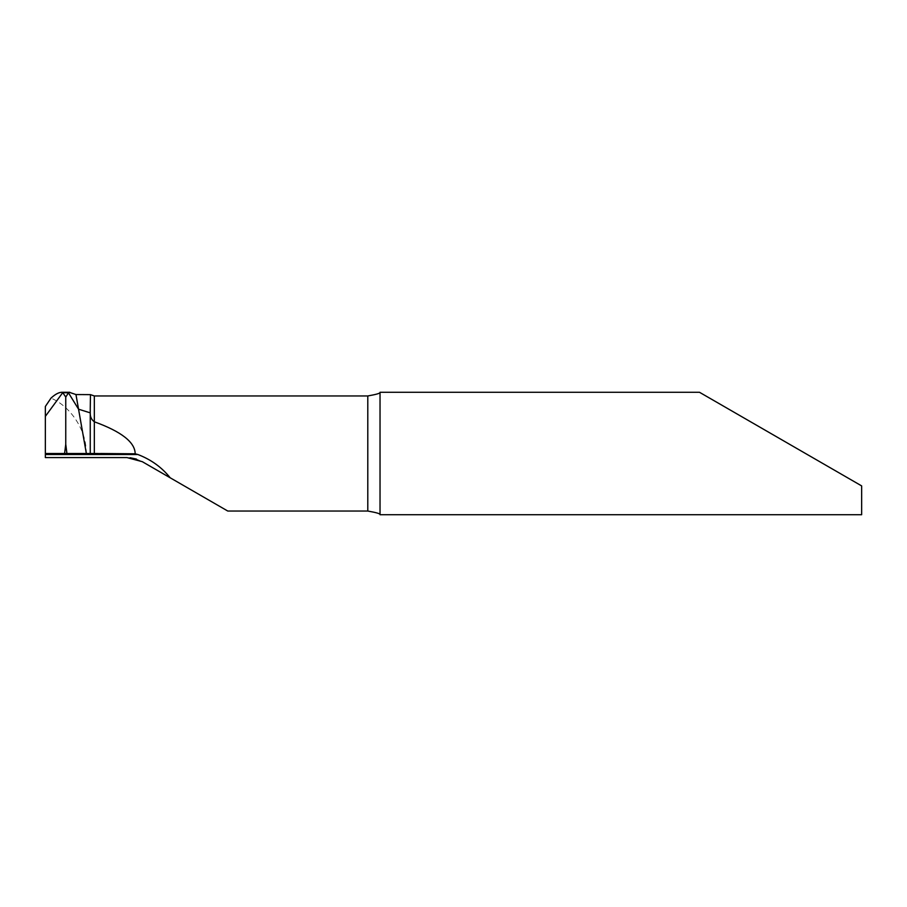 <?xml version="1.0" encoding="UTF-8"?>
<svg xmlns="http://www.w3.org/2000/svg" width="907" height="907" viewBox="0 0 907 907"><rect width="100%" height="100%" fill="white"/><g stroke="black" fill="none" stroke-linecap="round" stroke-linejoin="round"><path stroke-width="0.68" stroke-dasharray="4.54 3.4" d="M130.12 457.74L86.029 457.582L86.165 453.5C86.97 431.335 71.404 406.801 50.996 398.105M861.65 514.722L861.65 485.903L805.529 453.5M380.033 514.722L380.033 392.278M136.413 459.067L142.286 461.686L227.77 511.038M64.102 453.5L85.077 453.5L45.35 453.5L45.35 416.37L45.35 453.613L135.177 453.806M45.35 406.483L45.35 457.582L86.029 457.582M130.903 453.5L100.439 453.5M97.707 453.5L86.358 453.5"/><path stroke-width="1.36" d="M805.529 453.5L699.49 392.278L861.65 485.903L861.65 514.722L380.033 514.722C380.702 513.816 376.62 512.591 367.788 511.038L227.77 511.038L170.176 477.785C161.786 467.309 151.027 459.554 137.887 454.52L45.35 454.52L45.35 453.5L66.925 453.5L65.758 444.305L64.59 453.5M62.254 392.3L62.753 392.618L45.35 416.37L45.35 406.483L50.996 398.105C55.384 394.08 59.136 392.153 62.254 392.3L69.261 392.3L75.961 394.545L90.473 394.636L94.328 395.962L367.788 395.962C376.609 394.409 380.691 393.185 380.033 392.289L380.033 514.722M130.12 457.74L136.413 459.067M64.102 453.5L45.35 453.613L45.35 416.37L62.753 392.618L69.76 392.278M170.176 477.785L142.286 461.686L126.98 457.582L45.35 457.582L45.35 454.52M66.925 453.5L90.246 453.5L90.246 413.32C90.178 416.948 91.539 419.76 94.328 421.789C91.539 419.76 90.178 416.948 90.246 413.32L90.246 408.445L90.246 412.855L78.546 409.193L68.478 392.833L62.753 392.618L65.758 397.073L68.478 392.833L78.546 409.193L75.961 394.545M90.473 394.636L90.246 408.445M100.439 453.5L135.177 453.806C135.109 442.321 121.493 431.641 94.328 421.789C121.493 431.641 135.109 442.321 135.177 453.806L137.887 454.52M97.707 453.5L45.35 453.613L86.358 453.5L78.546 409.193L90.246 412.855L90.246 453.5L135.177 453.806M65.758 444.305L65.758 397.073M94.328 453.5L94.328 395.962M367.788 511.038L367.788 395.962M65.338 447.378L66.177 447.378M61.642 392.278L69.828 392.278M380.033 392.278L699.49 392.278"/></g></svg>
